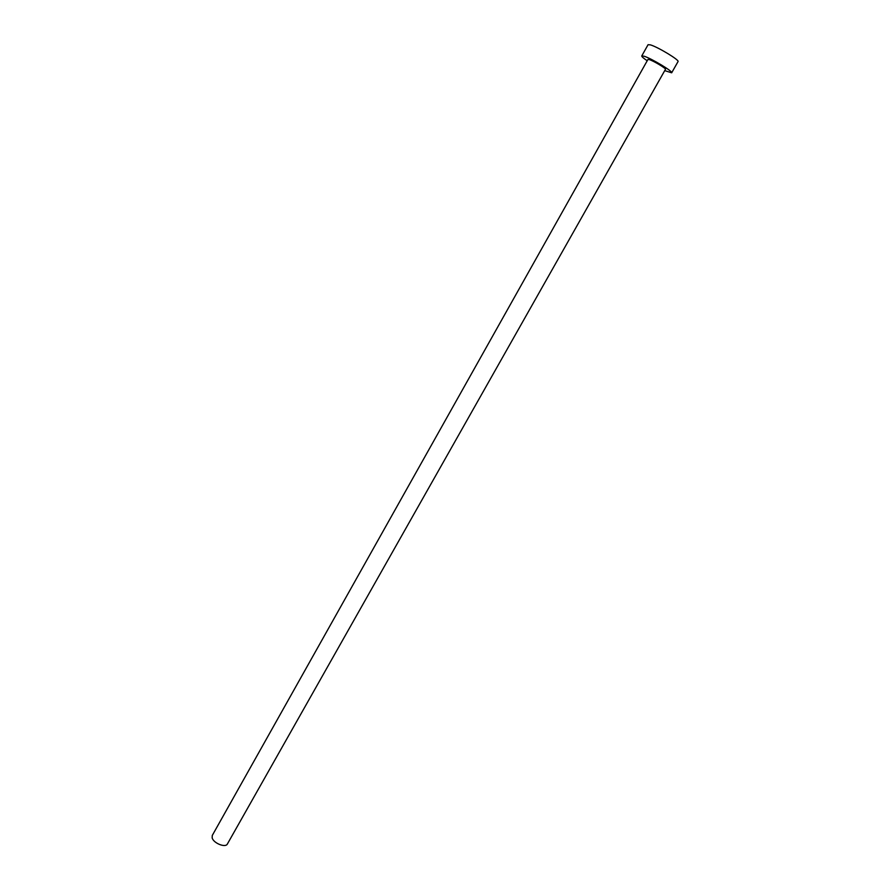 <?xml version="1.0" encoding="UTF-8"?>
<svg xmlns="http://www.w3.org/2000/svg" width="890" height="890" viewBox="0 0 890 890"><rect width="100%" height="100%" fill="white"/><g stroke="black" fill="none" stroke-linecap="round" stroke-linejoin="round"><path stroke-width="1.33" d="M227.395 843.976C225.593 848.059 213.533 843.264 212.165 837.902L212.276 835.454L647.953 59.452L649.322 59.608C653.66 60.932 666.454 68.63 665.464 69.32L227.395 843.976M664.73 70.633L671.672 72.802C673.385 71.645 651.435 58.429 644.071 56.204L641.757 55.948C641.601 56.582 643.414 58.195 647.208 60.765M671.672 72.802L678.035 61.577C679.838 60.275 657.866 46.981 650.423 44.878L648.076 44.689L641.757 55.948"/></g></svg>
